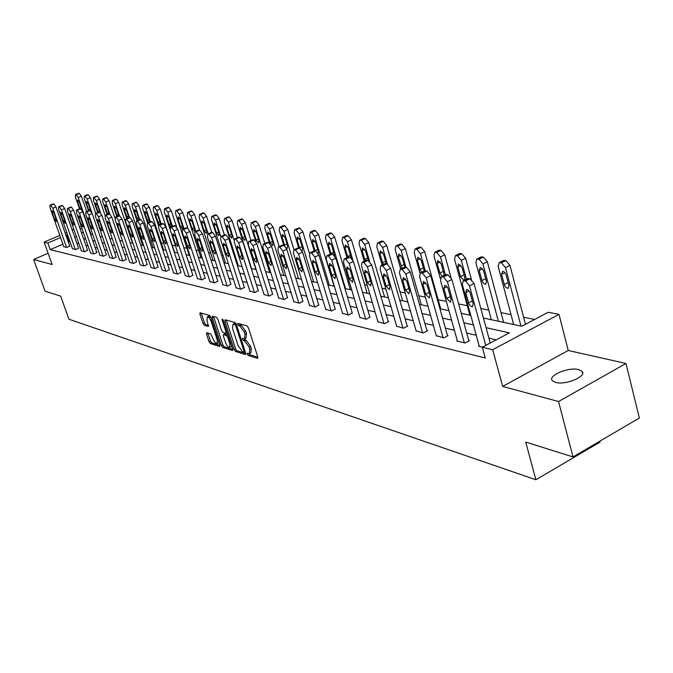 <?xml version="1.0" encoding="UTF-8"?>
<svg xmlns="http://www.w3.org/2000/svg" width="673" height="673" viewBox="0 0 673 673"><rect width="100%" height="100%" fill="white"/><g stroke="black" fill="none" stroke-linecap="round" stroke-linejoin="round"><path stroke-width="1.01" d="M247.277 354.149L248.236 355.453L257.439 358.347L257.801 357.01L248.413 327.776L247.016 325.9L237.72 323.326L237.628 324.293L238.587 325.589L239.765 325.925L244.181 331.89L244.964 334.313L244.551 338.696L242.558 338.309L242.465 339.268L243.424 340.572L244.602 340.917L249.018 346.898L249.792 349.312L249.389 353.628L247.361 353.207L247.277 354.149M248.842 353.628L249.725 354.721L257.868 357.27M239.176 323.696L241.271 325.194L239.765 325.925M244.021 338.704L246.099 340.193L244.602 340.917M555.612 382.424C565.505 385.427 587.268 376.291 582.069 371.353L578.654 369.595C568.643 366.76 547.368 375.702 552.348 380.682L555.612 382.424M206.779 332.731L206.502 334.035L209.059 341.766L210.346 343.541L219.692 346.486L219.987 345.19L210.792 317.16L209.48 315.368L200.007 312.752L199.915 314.089L203.027 323.503L204.314 325.269L208.462 326.447L207.015 320.424L207.267 316.848C208.706 316.949 210.035 318.548 211.255 321.644L217.303 340.075L217.043 343.583C215.604 343.466 214.266 341.859 213.047 338.763L210.742 333.934L206.779 332.731M62.883 244.173L50.223 249.649L47.859 243.003L44.124 242.103L59.779 235.382M573.017 456.925L558.54 401.529L625.983 363.487L639.35 418.009L573.017 456.925L525.706 442.077L535.893 479.748L68.924 319.221L60.671 296.128L45.074 291.232L33.65 259.517L52.115 264.514L44.124 242.103M625.983 363.487L568.248 350.482L502.672 386.411L558.54 401.529M502.672 386.411L492.686 349.716L482.305 347.226L509.394 332.857L486.057 327.692M50.223 249.649L485.258 357.986L482.305 347.226M234.12 349.607L235.457 351.441L245.393 354.562L245.729 353.232L236.4 324.386L235.037 322.535L225.152 319.759L224.849 321.122L234.12 349.607L235.584 348.883L236.93 350.717L245.805 353.493M232.353 350.465L222.713 347.428L221.4 345.628L212.197 317.555L212.298 316.201L216.555 317.353L217.884 319.153L221.644 330.653L222.973 332.47L225.909 333.295L226.019 331.949L222.098 319.911L222.174 318.96L223.251 320.239L232.665 349.152L232.353 350.465L232.765 350.263M48.094 253.25L33.65 259.517M535.893 479.748L599.988 442.127L599.761 441.236M496.22 339.848L488.909 338.166M476.248 335.247L466.7 333.051M454.393 330.216L445.375 328.138M433.395 325.379L424.873 323.419M413.197 320.735L405.146 318.876M393.772 316.26L386.159 314.501M375.063 311.952L367.853 310.287M357.035 307.797L350.212 306.232M339.655 303.792L333.194 302.312M322.88 299.931L316.756 298.526M306.686 296.204L300.881 294.867M291.039 292.604L285.545 291.333M275.913 289.121L270.706 287.918M261.284 285.747L256.346 284.612M247.126 282.492L242.448 281.415M233.422 279.337L228.988 278.311M220.138 276.275L215.94 275.307M207.267 273.314L203.288 272.397M194.791 270.437L191.014 269.57M182.686 267.652L179.102 266.828M170.934 264.943L167.535 264.161M159.518 262.319L156.304 261.578M148.439 259.77L145.393 259.063M137.662 257.288L134.777 256.623M127.189 254.874L124.463 254.243M117.009 252.526L114.418 251.929M107.1 250.247L104.652 249.683M97.45 248.026L95.137 247.496M88.054 245.864L85.875 245.359M78.909 243.752L76.848 243.281M69.992 241.7L68.259 241.851M479.176 345.914L478.596 346.225L482.448 347.15M457.312 340.698L456.757 340.992L465.051 342.978L469.46 340.656L468.761 340.496M436.306 335.676L443.743 337.871L448.1 335.6L447.427 335.44M416.107 330.855L423.258 332.958L427.557 330.737L426.909 330.586M396.666 326.212L403.548 328.231L407.796 326.06L407.173 325.917M377.94 321.736L384.577 323.679L388.775 321.559L388.17 321.416M359.904 317.429L366.297 319.296L369.864 317.084M342.498 313.265L348.673 315.073L352.206 312.903M325.715 309.252L331.663 310.993L335.171 308.873M309.504 305.382L315.25 307.056L318.733 304.978M293.84 301.639L299.392 303.254L302.842 301.226M278.698 298.013L284.073 299.578L287.489 297.592M264.052 294.513L269.25 296.027L272.641 294.076M249.876 291.123L254.907 292.587L258.264 290.669M236.147 287.842L241.027 289.255L244.349 287.379M222.856 284.662L227.575 286.033L230.873 284.191M209.968 281.583L214.544 282.904L217.816 281.095M197.467 278.588L201.908 279.875L205.147 278.1M185.344 275.694L189.651 276.94L192.865 275.19M173.567 272.876L177.756 274.088L180.936 272.372M162.143 270.142L166.206 271.32L169.36 269.629M151.038 267.484L154.992 268.628L158.113 266.971M140.245 264.901L144.089 266.012L147.185 264.38M129.754 262.394L133.49 263.471L136.56 261.864M119.55 259.955L123.184 260.998L126.23 259.416M109.623 257.574L113.157 258.592L116.177 257.044M99.957 255.26L103.398 256.253L106.393 254.722M90.544 253.014L93.9 253.973L96.862 252.468M81.383 250.819L84.647 251.761L87.583 250.272M72.448 248.682L75.628 249.599L78.548 248.135M63.742 246.596L66.846 247.487L69.731 246.049M534.598 319.49L523.619 317.235M511.017 314.661L500.99 312.6M488.724 310.093L480.825 308.47M467.298 305.702L458.65 303.927M446.359 301.411L438.173 299.729M425.395 297.113L418.774 295.758M405.247 292.982L400.073 291.922M385.856 289.011L382.045 288.229M367.197 285.184L364.64 284.662M349.211 281.507L347.832 281.221M235.945 258.297L235.012 258.104M223.142 255.673L221.602 255.353M210.716 253.124L208.605 252.695M198.661 250.659L196.011 250.112M186.943 248.253L183.788 247.605M175.502 245.914L172.187 245.233M163.8 243.517L161.293 243.003M152.443 241.186L150.693 240.825M141.414 238.923L140.379 238.713M504.077 322.451L503.564 322.199M441.168 309.042L440.714 308.814M421.735 304.903L421.306 304.676M483.433 318.051L521.869 326.245L548.226 312.255L558.977 314.367L492.686 349.716M568.248 350.482L558.977 314.367M65.163 233.068L66.728 232.395M72.204 230.04L73.862 229.333M79.448 226.936L81.206 226.178M67.662 235.079L65.929 235.23M60.545 237.544L47.859 243.003M473.397 324.891L463.865 322.779M451.558 320.054L442.548 318.06M430.569 315.41L422.055 313.525M410.395 310.943L402.345 309.159M390.979 306.644L383.366 304.962M372.287 302.505L365.086 300.915M354.276 298.518L347.461 297.012M336.912 294.673L330.451 293.243M320.155 290.963L314.039 289.609M303.977 287.388L298.181 286.101M288.347 283.922L282.862 282.71M273.238 280.582L268.039 279.43M258.634 277.343L253.704 276.258M244.492 274.214L239.824 273.188M230.805 271.185L226.38 270.209M217.547 268.249L213.349 267.324M204.693 265.406L200.714 264.531M192.234 262.647L188.465 261.814M180.145 259.971L176.57 259.181M168.418 257.38L165.028 256.623M157.019 254.857L153.814 254.142M145.957 252.409L142.92 251.736M135.206 250.028L132.329 249.389M124.749 247.714L122.023 247.109M114.587 245.46L112.004 244.888M104.694 243.273L102.254 242.734M95.061 241.144L92.756 240.631M85.69 239.066L83.511 238.579M76.562 237.047L74.501 236.585M81.34 232.353L83.519 232.816M90.569 234.322L92.874 234.81M100.05 236.341L102.481 236.862M109.783 238.419L112.357 238.965M119.786 240.547L122.511 241.127M130.066 242.743L132.943 243.357M140.64 244.997L143.677 245.645M151.518 247.311L154.723 247.992M162.715 249.7L166.096 250.423M174.248 252.156L177.815 252.913M186.118 254.688L189.887 255.488M198.35 257.296L202.329 258.138M210.969 259.98L215.158 260.872M223.983 262.756L228.399 263.698M237.409 265.616L242.07 266.609M251.273 268.569L256.194 269.621M265.591 271.623L270.782 272.733M280.389 274.777L285.874 275.947M295.699 278.042L301.487 279.27M311.54 281.415L317.648 282.719M327.936 284.906L334.388 286.286M344.921 288.532L351.735 289.979M362.537 292.284L369.729 293.815M380.809 296.179L388.414 297.803M399.77 300.217L407.813 301.933M419.464 304.415L427.978 306.232M439.949 308.781L448.95 310.699M461.249 313.324L470.78 315.351M81.955 228.332L80.196 229.089M69.083 241.489L66.753 234.877M249.7 353.468L250.878 352.888L251.29 348.572L249.792 349.312M246.099 340.193L250.516 346.166L251.29 348.572M244.863 338.544L246.049 337.972L246.469 333.581L244.964 334.313M241.271 325.194L245.687 331.158L246.469 333.581M226.237 320.062L235.584 348.883M243.735 352.038L243.971 351.113L235.786 325.825L234.835 324.529L232.967 324.159L232.58 328.542L238.158 345.737L242.507 351.659L243.735 352.038M234.17 323.578L236.139 323.755M232.74 349.405L224.168 346.721L222.713 347.428M213.568 316.512L222.856 344.921L224.168 346.721M225.522 342.532C226.759 345.678 228.13 347.31 229.619 347.428L229.914 343.886L227.768 337.308L226.431 335.491L223.495 334.658L223.386 335.995L225.522 342.532M229.855 347.31L231.663 346.073M227.996 334.809L226.431 335.491M224.757 334.153L227.903 334.775M217.27 343.466L219.036 342.288M210.927 317.555L208.521 316.26M201.277 313.063L204.474 322.813L205.761 324.579L208.638 325.421M207.864 333.068L210.498 341.068L211.785 342.843L220.063 345.434M525.487 324.319L509.932 265.364L505.852 260.594L503.143 260.644M513.634 324.487L498.171 266.415L499.206 262.63L501.41 262.832L505.499 267.618L520.978 326.052M501.528 274.332L504.573 285.47L506.239 287.75L508.123 288.372L508.948 285.402L505.903 274.222L504.237 271.942L502.63 271.286L501.528 274.332L504.91 272.615M479.302 346.402L462.317 284.536L463.268 280.759L465.422 281.003L469.493 285.874L485.763 345.4M490.23 343.028L474.044 283.569L469.493 285.874M465.733 292.545L466.759 289.508L468.341 290.198L470.006 292.511L473.161 303.792L472.412 306.762L470.562 306.097L468.896 303.784L465.733 292.545L469.005 290.879M467.331 278.706L469.973 278.706L474.044 283.569M503.606 322.35L487.336 261.721L483.374 257.052L480.808 257.086M491.34 319.734L475.92 262.764L476.888 259.046L478.991 259.24L482.953 263.925L498.39 321.24M479.218 270.529L482.247 281.449L483.862 283.678L485.67 284.292L486.444 281.373L483.407 270.403L482.112 268.468L480.253 267.534L479.218 270.529L482.491 268.88M471.403 279.404L465.632 258.222L461.779 253.645L459.348 253.671M469.905 315.166L454.536 259.265L455.436 255.597L457.455 255.79L461.299 260.367L466.439 279.16M464.547 280.111L464.816 277.495L462.115 267.61L458.506 263.967L457.783 266.87L460.492 276.721L463.983 280.397M457.438 341.152L440.521 280.481L441.404 276.763L443.457 276.99L447.41 281.76L464.353 342.809M468.888 340.959L451.903 279.505L447.41 281.76M443.877 288.33L444.836 285.335L446.35 286.017L447.966 288.28L451.112 299.342L450.414 302.253L446.695 298.45L443.877 288.33L447.04 286.732M440.285 278.521L433.976 255.891L434.817 252.291L435.439 252.257L436.743 252.468L440.479 256.96L445.425 274.752L447.949 274.752L451.903 279.505M436.424 336.113L419.59 276.578L420.406 272.927L422.366 273.145L426.202 277.814L443.07 337.711M447.553 335.886L430.636 275.61L426.202 277.814M422.88 284.275L423.536 281.373L427.119 285.091L429.929 295.06L429.281 297.929L425.689 294.202L422.88 284.275L425.942 282.753M424.427 270.933L426.8 270.958L430.636 275.61M450.994 277.402L444.76 254.848L441.017 250.373L438.703 250.381M444.188 275.366L441.337 264.068L437.837 260.493L437.172 263.353L439.864 273.019L442.195 276.367M440.756 308.957L424.68 251.609L421.037 247.227L418.842 247.227M419.986 273.137L414.198 252.644L414.98 249.103L416.814 249.279L420.457 253.671L425.243 270.689M424.192 271.051L421.34 260.653L417.958 257.153L417.336 259.971L420.011 269.461L421.685 272.287M421.348 304.819L405.339 248.497L401.806 244.19L399.712 244.181M400.713 268.99L395.144 249.523L395.867 246.032L397.634 246.2L401.175 250.507L405.928 267.206M404.843 267.055L402.092 257.372L398.811 253.94L398.231 256.716L402.084 268.325M416.225 331.267L399.468 272.834L400.225 269.234L402.101 269.452L405.827 274.02L422.61 332.799M427.035 331.015L410.202 271.867L405.827 274.02M402.706 280.38L403.312 277.52L406.778 281.163L409.579 290.946L408.974 293.773L405.499 290.122L402.706 280.38L405.659 278.916M404.221 267.274L406.475 267.307L410.202 271.867M396.776 326.607L380.11 269.234L380.817 265.684L382.609 265.894L386.235 270.369L402.934 328.079M407.291 326.321L390.559 268.266L386.235 270.369M383.299 276.637L383.854 273.818L387.219 277.394L389.995 286.992L389.44 289.777L386.075 286.202L383.299 276.637L386.159 275.232M384.788 263.757L386.933 263.799L390.559 268.266M378.058 322.115L361.485 265.759L362.133 262.277L363.849 262.47L367.374 266.861L383.98 323.536M388.287 321.803L371.639 264.792L367.374 266.861M364.615 273.028L365.136 270.252L368.392 273.76L371.151 283.182L370.638 285.924L367.374 282.424L364.615 273.028L367.382 271.682M366.078 260.375L368.114 260.417L371.639 264.792M402.639 300.831L386.714 245.485L383.265 241.271L381.271 241.254M382.146 265.036L376.779 246.511L377.46 243.071L379.151 243.239L382.592 247.462L387.345 263.917M386.268 263.673L383.543 254.209L380.354 250.844L379.816 253.57L383.282 264.489M360.005 317.791L343.533 262.42L344.139 258.987L345.787 259.172L349.211 263.48L365.717 319.162M369.973 317.454L353.426 261.452L349.211 263.48M346.62 269.553L347.1 266.828L350.254 270.252L353.005 279.514L352.526 282.214L349.363 278.782L346.62 269.553L349.295 268.266M348.05 257.111L349.994 257.162L353.426 261.452M384.594 296.986L368.754 242.591L365.397 238.452L363.487 238.427M364.244 261.25L359.071 243.609L359.702 240.227L360.206 240.202L361.325 240.379L364.682 244.526L369.57 261.267M368.375 260.485L365.649 251.155L362.562 247.857L362.066 250.541L365.212 260.788M342.607 313.618L326.237 259.198L326.792 255.816L328.374 256.001L331.713 260.215L348.118 314.939M352.316 313.265L335.869 258.239L331.713 260.215M329.265 266.205L329.711 263.513L332.773 266.878L335.507 275.98L335.07 278.639L331.991 275.274L329.265 266.205L331.865 264.969M330.67 253.973L332.529 254.032L335.869 258.239M367.172 293.268L351.424 239.798L348.151 235.735L346.326 235.701M346.974 257.624L341.985 240.808L342.574 237.476L344.13 237.619L347.403 241.691L352.753 259.828M351.18 257.793L348.395 248.211L345.392 244.972L344.929 247.622L347.823 257.221M325.816 309.588L309.546 256.093L310.06 252.754L311.574 252.939L314.829 257.078L331.133 310.867M335.28 309.218L318.943 255.134L314.829 257.078M312.533 262.975L312.937 260.325L315.915 263.623L318.632 272.573L318.228 275.19L315.242 271.884L312.533 262.975L315.048 261.78M313.912 250.945L315.687 251.004L318.943 255.134M350.347 289.684L334.691 237.098L331.503 233.11L329.762 233.077M330.3 254.15L325.488 238.099L326.026 234.818L327.524 234.961L330.712 238.957L345.56 288.667M334.548 255.589L331.73 245.376L328.819 242.187L328.39 244.804L331.099 253.814M309.597 305.702L293.445 253.09L293.908 249.809L295.371 249.977L298.543 254.041L314.737 306.93M318.825 305.306L302.606 252.139L298.543 254.041M296.381 259.854L296.751 257.246L299.645 260.485L302.345 269.284L301.967 271.867L299.073 268.62L296.381 259.854L298.812 258.71M297.735 248.026L299.426 248.085L302.606 252.139M334.094 286.218L318.531 234.49L315.418 230.57L313.753 230.536M314.19 250.819L309.555 235.491L310.48 232.227L311.49 232.395L314.602 236.316L329.358 285.209M318.228 253.452L318.228 251.214L315.637 242.625L312.802 239.504L312.407 242.078L315.082 250.894M293.933 301.941L277.89 250.196L278.319 246.957L279.716 247.126L282.82 251.113L298.896 303.136M302.943 301.538L286.824 249.246L282.82 251.113M280.784 256.842L281.121 254.268L283.939 257.456L286.614 266.104L286.269 268.653L283.451 265.465L280.784 256.842L283.14 255.74M282.105 245.199L283.728 245.266L286.824 249.246M309.42 253.401L302.909 231.966L299.864 228.122L298.274 228.08M298.728 247.958L294.143 232.959L294.606 229.771L295.985 229.905L299.022 233.758L313.685 281.869M302.143 250.962L302.657 248.421L300.082 239.975L297.323 236.904L296.953 239.437L299.62 248.135M278.79 298.316L262.857 247.395L263.244 244.206L264.598 244.366L267.618 248.278L283.585 299.468M287.581 297.887L271.581 246.453L267.618 248.278M265.709 253.931L266.02 251.399L268.754 254.52L271.412 263.034L271.101 265.541L268.359 262.411L265.709 253.931L267.989 252.871M267.004 242.473L268.552 242.541L271.581 246.453M294 249.767L287.8 229.527L284.83 225.749L283.299 225.707M283.796 245.283L279.236 230.519L279.665 227.373L280.994 227.508L283.964 231.293L298.526 278.639M286.277 247.891L287.253 248.202L287.59 245.721L285.032 237.409L282.349 234.389L282.004 236.888L284.83 245.897M264.144 294.799L248.32 244.686L248.674 241.54L249.977 241.7L252.93 245.544L268.779 295.918M272.725 294.362L256.842 243.752L252.93 245.544M251.13 251.122L251.408 248.623L254.074 251.685L256.716 260.064L256.43 262.537L253.763 259.467L251.13 251.122L253.342 250.095M252.4 239.84L253.889 239.908L256.842 243.752M279.177 246.562L273.179 227.171L270.277 223.453L268.813 223.411M269.436 242.995L264.817 228.155L265.204 225.051L266.491 225.177L269.385 228.904L283.855 275.518M267.543 234.423L270.083 242.583L272.7 245.552L273.011 243.104L270.47 234.919L267.854 231.958L267.543 234.423L269.78 233.405M249.961 291.401L234.254 242.07L234.583 238.965L235.828 239.117L238.713 242.903L254.461 292.477M258.356 290.955L242.583 241.136L238.713 242.903M237.022 248.396L237.283 245.931L239.882 248.951L242.499 257.187L242.238 259.635L239.638 256.615L237.022 248.396L239.176 247.412M238.267 237.291L239.697 237.359L242.583 241.136M264.826 243.475L259.021 224.891L256.186 221.232L254.781 221.19M255.757 241.498L250.844 225.859L251.206 222.805L252.442 222.931L255.277 226.591L269.646 272.489M253.536 232.034L256.06 240.068L258.617 242.987L258.895 240.581L256.371 232.522L253.822 229.602L253.536 232.034L255.706 231.049M236.24 288.111L220.643 239.538L220.937 236.475L222.14 236.618L224.959 240.337L240.589 289.154M244.442 287.649L228.786 238.604L224.959 240.337M223.369 245.763L223.604 243.332L226.136 246.293L228.736 254.411L228.5 256.817L225.968 253.847L223.369 245.763L225.463 244.812M224.589 234.827L225.96 234.894L228.786 238.604M250.928 240.513L245.309 222.679L242.541 219.078L241.186 219.036M251.559 268.628L237.317 223.646L237.645 220.626L238.839 220.744L241.607 224.345L255.883 269.553M239.967 229.72L242.473 237.636L244.964 240.505L245.224 238.124L242.717 230.191L240.227 227.323L239.967 229.72L242.078 228.77M222.94 284.923L207.461 237.081L207.721 234.061L208.891 234.204L211.642 237.855L227.154 285.932M230.957 284.452L215.419 236.156L211.642 237.855M210.153 243.205L210.355 240.808L212.828 243.727L215.41 251.719L215.2 254.091L212.727 251.172L210.153 243.205L212.18 242.288M211.347 232.437L212.66 232.505L215.419 236.156M237.46 237.662L232.025 220.534L229.316 217L228.012 216.95M238.343 265.818L224.202 221.493L224.496 218.515L225.648 218.632L228.357 222.174L233.985 239.84M226.818 227.474L229.3 235.272L231.731 238.099L231.966 235.752L229.485 227.928L227.053 225.11L226.818 227.474L228.862 226.557M210.043 281.827L194.69 234.7L194.918 231.722L196.045 231.857L198.737 235.457L214.132 282.811M217.892 281.348L202.472 233.783L198.737 235.457M197.34 240.732L197.526 238.368L199.931 241.237L202.489 249.111L202.304 251.45L199.889 248.581L197.34 240.732L199.309 239.849M198.51 230.124L199.772 230.191L202.472 233.783M224.403 234.911L219.137 218.456L216.487 214.973L215.234 214.923M225.522 263.084L211.482 219.406L211.751 216.47L212.861 216.58L215.52 220.071L220.794 236.534M214.064 225.304L216.529 232.984L218.902 235.76L219.12 233.447L216.647 225.741L214.275 222.965L214.064 225.304L216.05 224.412M197.542 278.832L182.307 232.395L182.509 229.459L183.594 229.586L186.236 233.127L201.513 279.783M205.231 278.344L189.921 231.478L186.236 233.127M184.915 238.335L185.083 236.004L187.431 238.822L189.971 246.579L189.803 248.892L187.456 246.066L184.915 238.335L186.833 237.485M186.068 227.878L187.279 227.954L189.921 231.478M211.768 232.345L206.645 216.437L204.045 213.013L202.834 212.962M213.08 260.434L199.141 217.387L199.385 214.485L200.461 214.594L203.061 218.027L208.176 233.859M201.69 223.192L204.138 230.763L206.46 233.497L206.653 231.209L204.197 223.621L201.883 220.887L201.69 223.192L203.625 222.334M185.42 275.922L170.294 230.158L170.471 227.255L171.522 227.39L174.105 230.864L189.264 276.847M192.941 275.425L177.748 229.249L174.105 230.864M172.868 236.013L173.011 233.708L175.308 236.484L177.832 244.122L177.689 246.411L175.384 243.626L172.868 236.013L174.728 235.188M173.996 225.699L175.165 225.775L177.748 229.249M199.603 230.166L194.514 214.477L191.965 211.112L190.804 211.053M201.008 257.86L187.17 215.419L187.666 212.542L188.423 212.668L190.964 216.041L195.927 231.276M189.677 221.139L192.108 228.601L194.379 231.302L194.547 229.039L192.116 221.56L189.853 218.868L189.677 221.139L191.561 220.307M173.642 273.103L158.635 227.987L158.794 225.127L159.804 225.253L162.336 228.677L177.378 273.995M181.012 272.599L165.945 227.087L162.336 228.677M161.175 233.758L161.301 231.478L163.547 234.212L166.046 241.742L165.92 243.996L163.674 241.262L161.175 233.758L162.984 232.959M162.277 223.596L163.413 223.663L165.945 227.087M187.843 228.214L182.736 212.584L180.238 209.261L179.119 209.202M189.273 255.361L175.535 213.518L175.729 210.691L176.738 210.792L179.228 214.115L184.032 228.778M178.017 219.154L180.431 226.507L182.644 229.165L182.795 226.936L180.381 219.558L178.168 216.908L178.017 219.154L179.842 218.346M162.218 270.361L147.32 225.876L147.454 223.057L148.43 223.175L150.912 226.549L165.844 271.227M169.436 269.848L154.479 224.984L150.912 226.549M149.827 231.562L149.936 229.316L152.132 232.008L154.613 239.437L154.504 241.657L152.308 238.965L149.827 231.562L151.585 230.789M150.912 221.543L151.997 221.619L154.479 224.984M176.663 227.045L171.295 210.733L168.847 207.461L167.762 207.41M170.059 229.257L164.237 211.659L164.405 208.874L165.381 208.975L167.829 212.247L172.481 226.372M171.539 226.784L168.982 217.615L166.82 214.998L166.685 217.219L169.083 224.479L170.908 227.062M151.105 267.694L136.333 223.831L136.442 221.047L137.393 221.165L139.816 224.479L154.63 268.544M158.189 267.181L143.349 222.94L139.816 224.479M138.806 229.434L138.899 227.222L141.044 229.872L143.5 237.19L143.408 239.386L141.263 236.736L138.806 229.434L140.522 228.685M139.866 219.549L140.918 219.625L143.349 222.94M174.5 252.207L160.174 208.941L157.776 205.719L156.733 205.66M158.441 225.447L153.259 209.858L153.402 207.107L154.353 207.2L156.742 210.43L161.259 224.042M160.536 224.361L157.903 215.722L155.791 213.148L155.673 215.343L158.054 222.502L159.476 224.824M140.321 265.112L125.658 221.846L125.742 219.087L126.659 219.205L129.039 222.477L143.744 265.928M147.252 264.59L132.531 220.963L129.039 222.477M128.097 227.373L128.173 225.177L130.268 227.785L132.707 235.012L132.64 237.182L130.537 234.566L128.097 227.373L129.763 226.641M129.132 217.623L130.15 217.69L132.531 220.963M163.589 249.885L149.364 207.2L147.017 204.02L146.007 203.969M147.564 223.007L142.583 208.108L142.71 205.391L143.627 205.484L145.974 208.664L150.357 221.787M149.743 222.056L147.143 213.888L145.065 211.347L144.964 213.518L148.464 222.612M129.822 262.588L115.276 219.911L115.344 217.194L116.236 217.303L118.574 220.525L133.153 263.387M136.627 262.066L122.023 219.028L118.574 220.525M117.682 225.362L117.741 223.192L119.794 225.766L122.217 232.892L122.158 235.037L120.105 232.463L117.682 225.362L119.306 224.656M118.7 215.739L119.685 215.814L122.023 219.028M152.973 247.622L138.857 205.501L136.552 202.371L135.576 202.312M137.04 220.786L132.202 206.409L132.303 203.717L133.195 203.81L135.5 206.948L139.748 219.608M139.21 219.835L136.669 212.104L134.642 209.597L134.558 211.743L137.797 220.45M119.617 260.148L105.181 218.035L105.232 215.343L106.098 215.453L108.387 218.632L122.856 260.922M126.297 259.61L111.802 217.16L108.387 218.632M107.562 223.402L107.604 221.266L109.615 223.806L112.021 230.831L111.979 232.951L109.96 230.41L107.562 223.402L109.144 222.721M108.563 213.913L109.506 213.989L111.802 217.16M142.642 245.418L128.627 203.852L126.364 200.764L125.422 200.714M126.793 218.632L122.099 204.752L122.183 202.093L123.05 202.186L125.304 205.273L129.46 217.572L125.986 219.078M128.938 217.707L126.482 210.363L124.488 207.898L124.421 210.01L127.449 218.346M109.682 257.759L95.364 216.201L95.398 213.551L96.231 213.652L98.485 216.782L112.837 258.516M116.236 257.229L101.859 215.335L98.485 216.782M97.711 221.501L97.745 219.39L99.713 221.888L102.094 228.82L102.069 230.923L100.092 228.416L97.711 221.501L99.251 220.845M98.695 212.138L99.612 212.214L101.859 215.335M132.581 243.273L118.675 202.245L116.454 199.2L115.537 199.149M116.833 216.555L112.265 203.137L112.332 200.512L113.165 200.604L115.386 203.65L119.508 215.781M118.944 215.688L116.564 208.672L114.612 206.241L114.561 208.327L117.405 216.302M100.016 255.446L85.808 214.426L85.824 211.802L86.64 211.902L88.844 214.99L103.087 256.177M106.452 254.907L92.184 213.56L88.844 214.99M88.129 219.659L88.146 217.564L90.073 220.029L92.445 226.868L92.428 228.946L90.493 226.481L88.129 219.659L89.635 219.011M89.088 210.413L89.98 210.481L92.184 213.56M114.932 218.128L108.984 200.68L106.805 197.685L105.922 197.626M107.125 214.536L102.691 201.572L102.742 198.972L103.549 199.065L105.728 202.068L109.85 214.132M109.27 213.947L106.906 207.023L104.996 204.626L104.954 206.695L107.638 214.308M90.611 253.191L76.512 212.693L76.512 210.102L77.294 210.203L79.464 213.24L93.597 253.906M96.92 252.644L82.771 211.835L79.464 213.24M78.8 217.85L78.8 215.789L80.693 218.22L83.04 224.975L83.04 227.02L81.147 224.589L78.8 217.85L80.264 217.228M79.742 208.731L80.6 208.798L82.771 211.835M105.114 215.402L99.545 199.158L97.408 196.196L96.55 196.146M97.678 212.575L93.362 200.041L93.589 197.467L96.323 200.529L100.597 212.971M99.856 212.298L97.501 205.425L95.633 203.053L95.6 205.097L98.149 212.374M81.441 250.987L67.451 211.002L67.435 208.445L68.2 208.537L70.329 211.541L84.352 251.685M87.641 250.449L73.601 210.153L70.329 211.541M69.714 216.1L69.706 214.056L71.557 216.454L73.887 223.125L73.895 225.152L72.045 222.746L69.714 216.1L71.145 215.495M70.64 207.091L71.473 207.158L73.601 210.153M95.759 213.391L90.35 197.677L88.247 194.758L87.28 194.825M88.466 210.674L84.276 198.552L84.293 196.011L85.059 196.095L87.162 199.023L92.066 213.24M90.779 211.036L88.34 203.86L86.506 201.521L86.489 203.54L88.903 210.489M72.507 248.85L58.627 209.362L58.601 206.83L59.342 206.922L61.428 209.883L75.342 249.532M78.606 248.303L64.667 208.521L61.428 209.883M60.864 214.393L60.839 212.374L62.665 214.737L64.97 221.324L64.995 223.327L63.169 220.954L60.864 214.393L62.253 213.804M61.638 205.618L62.581 205.559L64.667 208.521M86.657 211.448L81.391 196.23L79.321 193.344L78.379 193.42M79.49 208.832L75.418 197.096L75.418 194.59L76.167 194.674L78.228 197.559L91.015 234.414M81.921 210.06L79.406 202.337L77.605 200.032L77.605 202.026L79.919 208.68M63.8 246.755L50.029 207.764L49.987 205.257L50.702 205.349L52.763 208.268L66.568 247.42M69.79 246.209L55.968 206.922L52.763 208.268M52.242 212.727L52.208 210.733L53.991 213.063L56.28 219.566L56.313 221.543L54.53 219.213L52.242 212.727L53.596 212.155M52.999 204.054L53.907 204.003L55.968 206.922M249.725 354.721L248.236 355.453M240.093 324.866L238.587 325.589M244.922 339.84L243.424 340.572M250.516 346.166L249.018 346.898M245.687 331.158L244.181 331.89M257.894 358.129L257.439 358.347M226.33 320.415L224.849 321.122M245.822 354.351L245.393 354.562M236.93 350.717L235.457 351.441M245.123 351.356L244.038 351.895M244.896 350.658L243.971 351.113M236.719 325.37L235.786 325.825M236.198 323.873L234.835 324.529M235.104 323.461L233.607 324.184M222.856 344.921L221.4 345.628M213.661 316.848L212.197 317.555M226.919 331.511L226.019 331.949M222.906 319.524L222.098 319.911M230.805 343.449L229.914 343.886M228.669 336.879L227.768 337.308M225.161 333.959L223.688 334.666M218.178 339.655L217.303 340.075M212.13 321.231L211.255 321.644M205.761 324.579L204.314 325.269M204.474 322.813L203.027 323.503M201.37 313.399L199.915 314.089M211.785 342.843L210.346 343.541M210.498 341.068L209.059 341.766M207.949 333.337L206.502 334.035M505.499 267.618L509.932 265.364M501.41 262.832L505.852 260.594M499.946 262.596L504.38 260.367M508.191 282.551L504.254 284.561M468.534 278.445L463.991 280.742M469.973 278.706L465.422 281.003M468.568 302.867L472.379 300.915M482.953 263.925L487.336 261.721M478.991 259.24L483.374 257.052M477.586 259.012L481.961 256.825M485.704 278.647L481.935 280.565M461.299 260.367L465.632 258.222M457.455 255.79L461.779 253.645M456.101 255.572L460.425 253.435M460.946 265.297L457.783 266.87M464.109 274.895L460.492 276.721M446.569 274.5L442.085 276.746M447.949 274.752L443.457 276.99M446.695 298.45L450.346 296.591M425.471 270.714L421.046 272.901M426.8 270.958L422.366 273.145M425.689 294.202L429.197 292.444M440.479 256.96L444.76 254.848M436.743 252.468L441.017 250.373M435.439 252.257L439.713 250.171M440.226 261.847L437.172 263.353M443.339 271.286L439.864 273.019M420.457 253.671L424.68 251.609M416.814 249.279L421.037 247.227M415.569 249.077L419.784 247.025M420.289 258.525L417.336 259.971M423.359 267.812L420.011 269.461M401.175 250.507L405.339 248.497M397.634 246.2L401.806 244.19M396.431 246.007L400.595 244.005M401.091 255.328L398.231 256.716M404.111 264.464L400.898 266.037M405.205 267.08L400.83 269.217M406.475 267.307L402.101 269.452M405.499 290.122L408.864 288.448M385.705 263.572L381.389 265.667M386.933 263.799L382.609 265.894M386.075 286.202L389.305 284.603M366.936 260.207L362.671 262.26M368.114 260.417L363.849 262.47M367.374 282.424L370.486 280.902M382.592 247.462L386.714 245.485M379.151 243.239L383.265 241.271M377.982 243.054L382.104 241.085M382.592 252.24L379.816 253.57M385.57 261.225L382.466 262.731M348.858 256.96L344.652 258.97M349.994 257.162L345.787 259.172M349.363 278.782L352.358 277.326M364.682 244.526L368.754 242.591M361.325 240.379L365.397 238.452M360.206 240.202L364.27 238.276M364.749 249.262L362.066 250.541M367.685 258.112L364.699 259.542M331.436 253.83L327.28 255.799M332.529 254.032L328.374 256.001M331.991 275.274L334.876 273.886M347.403 241.691L351.424 239.798M344.13 237.619L348.151 235.735M343.045 237.451L347.066 235.558M347.529 246.394L344.929 247.622M350.431 255.101L347.554 256.472M314.627 250.81L310.522 252.745M315.687 251.004L311.574 252.939M315.242 271.884L318.018 270.563M330.712 238.957L334.691 237.098M327.524 234.961L331.503 233.11M326.481 234.793L330.451 232.942M330.906 243.618L328.39 244.804M333.774 252.19L330.99 253.502M298.4 247.9L294.353 249.792M299.426 248.085L295.371 249.977M299.073 268.62L301.748 267.349M314.602 236.316L318.531 234.49M311.49 232.395L315.418 230.57M310.48 232.227L314.4 230.41M314.846 240.934L312.407 242.078M317.673 249.372L314.989 250.634M282.736 245.09L278.731 246.949M283.728 245.266L279.716 247.126M283.451 265.465L286.042 264.245M299.022 233.758L302.909 231.966M295.985 229.905L299.864 228.122M295.01 229.754L298.888 227.962M299.325 238.343L296.953 239.437M302.118 246.655L299.527 247.857M267.602 242.373L263.648 244.19M268.552 242.541L264.598 244.366M268.359 262.411L270.857 261.25M283.964 231.293L287.8 229.527M280.994 227.508L284.83 225.749M280.052 227.356L283.88 225.598M284.309 235.828L282.004 236.888M287.068 244.013L284.561 245.182M252.964 239.739L249.052 241.531M253.889 239.908L249.977 241.7M253.763 259.467L256.177 258.348M269.385 228.904L273.179 227.171M266.491 225.177L270.277 223.453M265.574 225.034L269.36 223.31M272.506 241.464L270.083 242.583M238.806 237.199L234.944 238.957M239.697 237.359L235.828 239.117M239.638 256.615L241.969 255.538M255.277 226.591L259.021 224.891M252.442 222.931L256.186 221.232M251.559 222.788L255.303 221.097M258.398 238.991L256.06 240.068M225.093 234.742L221.282 236.467M225.96 234.894L222.14 236.618M225.968 253.847L228.223 252.812M241.607 224.345L245.309 222.679M238.839 220.744L242.541 219.078M237.981 220.609L241.683 218.944M244.745 236.602L242.473 237.636M211.827 232.353L208.05 234.053M212.66 232.505L208.891 234.204M212.727 251.172L214.914 250.179M228.357 222.174L232.025 220.534M225.648 218.632L229.316 217M224.816 218.498L228.475 216.866M231.504 234.28L229.3 235.272M198.964 230.048L195.237 231.714M199.772 230.191L196.045 231.857M199.889 248.581L202.009 247.622M215.52 220.071L219.137 218.456M212.861 216.58L216.487 214.973M212.062 216.454L215.68 214.847M218.658 232.025L216.529 232.984M186.497 227.811L182.812 229.443M187.279 227.954L183.594 229.586M187.456 246.066L189.5 245.149M203.061 218.027L206.645 216.437M200.461 214.594L204.045 213.013M199.679 214.468L203.254 212.887M206.207 229.838L204.138 230.763M174.4 225.64L170.757 227.247M175.165 225.775L171.522 227.39M175.384 243.626L177.378 242.743M190.964 216.041L194.514 214.477M188.423 212.668L191.965 211.112M187.666 212.542L191.208 210.986M194.118 227.71L192.108 228.601M162.673 223.529L159.064 225.119M163.413 223.663L159.804 225.253M163.674 241.262L165.6 240.404M179.228 214.115L182.736 212.584M176.738 210.792L180.238 209.261M175.998 210.674L179.498 209.143M182.375 225.648L180.431 226.507M151.282 221.484L147.715 223.049M151.997 221.619L148.43 223.175M152.308 238.965L154.176 238.141M167.829 212.247L171.295 210.733M165.381 208.975L168.847 207.461M164.666 208.857L168.132 207.351M168.469 216.437L166.685 217.219M170.967 223.646L169.083 224.479M140.22 219.499L136.695 221.038M140.918 219.625L137.393 221.165M141.263 236.736L143.08 235.937M156.742 210.43L160.174 208.941M154.353 207.2L157.776 205.719M153.654 207.091L157.078 205.61M157.406 214.586L155.673 215.343M159.888 221.695L158.054 222.502M130.15 217.69L126.659 219.205M130.537 234.566L132.303 233.792M145.974 208.664L149.364 207.2M143.627 205.484L147.017 204.02M142.945 205.374L146.335 203.911M146.655 212.786L144.964 213.518M149.112 219.793L147.328 220.576M119.02 215.696L115.579 217.186M119.685 215.814L116.236 217.303M120.105 232.463L121.821 231.714M135.5 206.948L138.857 205.501M133.195 203.81L136.552 202.371M132.539 203.709L135.887 202.27M136.198 211.028L134.558 211.743M138.63 217.951L136.897 218.708M108.866 213.871L105.459 215.335M109.506 213.989L106.098 215.453M109.96 230.41L111.634 229.686M125.304 205.273L128.627 203.852M123.05 202.186L126.364 200.764M122.402 202.085L125.725 200.663M126.028 209.32L124.421 210.01M128.434 216.159L126.751 216.883M98.981 212.096L95.608 213.543M99.612 212.214L96.231 213.652M100.092 228.416L101.716 227.718M115.386 203.65L118.675 202.245M113.165 200.604L116.454 199.2M112.542 200.504L115.832 199.107M116.126 207.663L114.561 208.327M118.507 214.409L116.866 215.116M89.366 210.371L86.035 211.793M89.98 210.481L86.64 211.902M90.493 226.481L92.075 225.8M105.728 202.068L108.984 200.68M103.549 199.065L106.805 197.685M102.944 198.964L106.191 197.584M106.477 206.039L104.954 206.695M108.849 212.702L107.251 213.391M80.011 208.689L76.705 210.094M80.6 208.798L77.294 210.203M81.147 224.589L82.678 223.932M96.323 200.529L99.545 199.158M94.186 197.559L97.408 196.196M93.589 197.467L96.811 196.104M97.089 204.466L95.6 205.097M99.436 211.044L97.879 211.709M70.892 207.057L67.628 208.437M71.473 207.158L68.2 208.537M72.045 222.746L73.534 222.115M87.162 199.023L90.35 197.677M85.059 196.095L88.247 194.758M84.478 196.003L87.667 194.665M87.936 202.926L86.489 203.54M90.258 209.429L88.743 210.077M62.017 205.458L58.778 206.821M62.581 205.559L59.342 206.922M63.169 220.954L64.625 220.34M78.228 197.559L81.391 196.23M76.167 194.674L79.321 193.344M75.603 194.581L78.758 193.26M79.019 201.429L77.605 202.026M81.324 207.848L79.843 208.479M53.36 203.911L50.164 205.248M53.907 204.003L50.702 205.349M54.53 219.213L55.943 218.607M582.069 371.353L582.616 373.498M245.149 351.432L243.954 352.013M234.465 323.435L232.967 324.159M227.281 332.63L225.993 333.253M224.959 333.951L223.495 334.658M208.731 316.15L207.267 316.848M499.206 262.63L503.64 260.401M467.802 278.471L463.268 280.759M476.888 259.046L481.262 256.859M455.436 255.597L459.76 253.46M445.879 274.525L441.404 276.763M424.831 270.731L420.406 272.927M434.817 252.291L439.09 250.196M414.98 249.103L419.195 247.058M395.867 246.032L400.031 244.03M404.591 267.097L400.225 269.234M385.124 263.589L380.817 265.684M366.39 260.224L362.133 262.277M377.46 243.071L381.574 241.111M348.336 256.977L344.139 258.987M359.702 240.227L363.765 238.301M330.939 253.847L326.792 255.816M342.574 237.476L346.587 235.584M314.156 250.827L310.06 252.754M326.026 234.818L329.997 232.967M297.962 247.916L293.908 249.809M310.051 232.252L313.971 230.435M282.315 245.107L278.319 246.957M294.606 229.771L298.476 227.987M267.198 242.381L263.244 244.206M279.665 227.373L283.493 225.623M252.585 239.756L248.674 241.54M265.204 225.051L268.99 223.327M238.444 237.216L234.583 238.965M251.206 222.805L254.949 221.114M224.748 234.751L220.937 236.475M237.645 220.626L241.338 218.961M211.49 232.37L207.721 234.061M224.496 218.515L228.155 216.883M198.644 230.057L194.918 231.722M211.751 216.47L215.368 214.864M186.194 227.819L182.509 229.459M199.385 214.485L202.96 212.904M174.114 225.648L170.471 227.255M187.38 212.559L190.922 211.002M162.395 223.545L158.794 225.127M175.729 210.691L179.228 209.16M151.013 221.493L147.454 223.057M164.405 208.874L167.871 207.368M139.967 219.507L136.442 221.047M153.402 207.107L156.834 205.618M129.224 217.581L125.742 219.087M142.71 205.391L146.1 203.927M118.793 215.705L115.344 217.194M132.303 203.717L135.66 202.279M108.639 213.879L105.232 215.343M122.183 202.093L125.506 200.68M98.771 212.104L95.398 213.551M112.332 200.512L115.613 199.115M89.164 210.38L85.824 211.802M102.742 198.972L105.989 197.593M79.809 208.697L76.512 210.102M93.396 197.475L96.618 196.121M70.707 207.065L67.435 208.445M84.293 196.011L87.482 194.674M61.832 205.467L58.601 206.83M75.418 194.59L78.573 193.269M53.184 203.911L49.987 205.257"/></g></svg>

